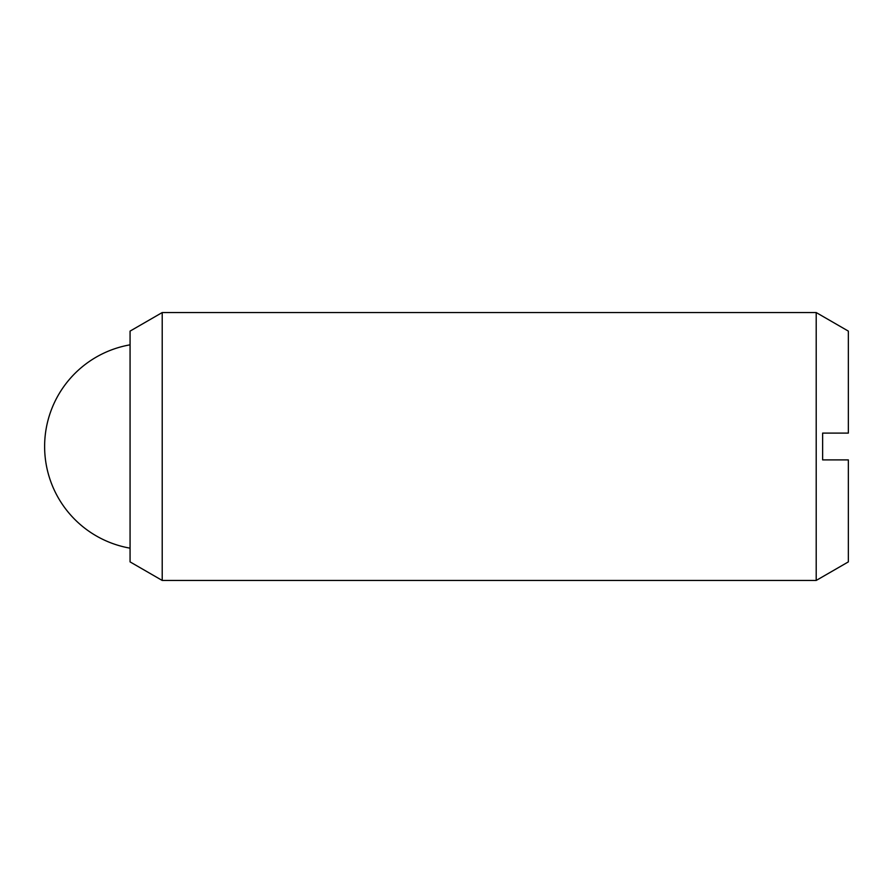 <?xml version="1.0" encoding="UTF-8"?>
<svg xmlns="http://www.w3.org/2000/svg" width="893" height="893" viewBox="0 0 893 893"><rect width="100%" height="100%" fill="white"/><g stroke="black" fill="none" stroke-linecap="round" stroke-linejoin="round"><path stroke-width="1.34" d="M162.213 446.5L162.213 580.45L816.202 580.45L816.202 312.55L162.213 312.55L162.213 446.5M162.213 312.55L130.065 331.113L130.065 561.887L162.213 580.45M816.202 312.55L848.35 331.113L848.35 433.105L822.632 433.105L822.632 459.895L848.35 459.895L848.35 561.887L816.202 580.45M130.065 344.832A103.208 103.208 0 0 0 130.065 548.168"/></g></svg>
